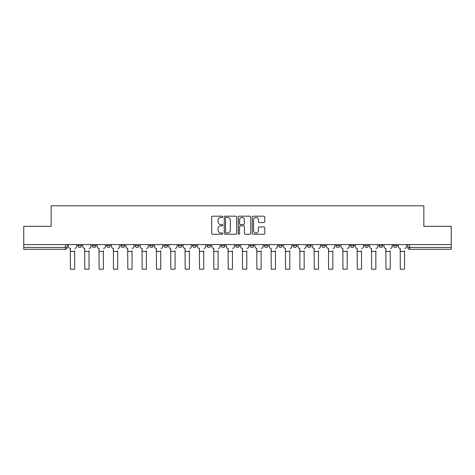 <?xml version="1.0" encoding="UTF-8"?>
<svg xmlns="http://www.w3.org/2000/svg" width="475" height="475" viewBox="0 0 475 475"><rect width="100%" height="100%" fill="white"/><g stroke="black" fill="none" stroke-linecap="round" stroke-linejoin="round"><path stroke-width="0.71" d="M222.793 216.814A0.629 0.629 0 0 0 222.158 216.178L212.568 216.178A0.902 0.902 0 0 0 211.666 217.081L211.666 233.326A0.902 0.902 0 0 0 212.568 234.228L222.158 234.228A0.629 0.629 0 0 0 222.793 233.593A0.629 0.629 0 0 0 222.158 232.964L220.917 232.964A2.886 2.886 0 0 1 218.031 230.078L218.031 228.724A2.886 2.886 0 0 1 220.917 225.833L222.158 225.833A0.629 0.629 0 0 0 222.793 225.203A0.629 0.629 0 0 0 222.158 224.574L220.917 224.574A2.886 2.886 0 0 1 218.031 221.683L218.031 220.329A2.886 2.886 0 0 1 220.917 217.443L222.158 217.443A0.629 0.629 0 0 0 222.793 216.814M379.08 245.611L379.08 244.601L379.08 245.611A1.841 1.841 0 0 0 380.92 247.451A1.841 1.841 0 0 1 379.08 245.611L382.761 245.611A1.841 1.841 0 0 1 380.92 247.451M364.741 245.611L364.741 244.601L364.741 245.611A1.841 1.841 0 0 0 366.575 247.451A1.841 1.841 0 0 1 364.741 245.611L368.416 245.611A1.841 1.841 0 0 1 366.575 247.451M321.712 244.601L321.712 245.611L325.393 245.611A1.841 1.841 0 0 1 323.552 247.451A1.841 1.841 0 0 1 321.712 245.611L321.712 244.601M307.372 244.601L307.372 245.611L311.048 245.611A1.841 1.841 0 0 1 309.207 247.451A1.841 1.841 0 0 1 307.372 245.611L307.372 244.601M235.659 244.601L235.659 245.611L239.341 245.611A1.841 1.841 0 0 1 237.5 247.451A1.841 1.841 0 0 1 235.659 245.611L235.659 244.601M206.975 244.601L206.975 245.611L210.657 245.611A1.841 1.841 0 0 1 208.816 247.451A1.841 1.841 0 0 1 206.975 245.611L206.975 244.601M192.636 244.601L192.636 245.611L196.312 245.611A1.841 1.841 0 0 1 194.477 247.451A1.841 1.841 0 0 1 192.636 245.611L192.636 244.601M178.291 244.601L178.291 245.611L181.973 245.611A1.841 1.841 0 0 1 180.132 247.451A1.841 1.841 0 0 1 178.291 245.611L178.291 244.601M163.952 244.601L163.952 245.611L167.627 245.611A1.841 1.841 0 0 1 165.793 247.451A1.841 1.841 0 0 1 163.952 245.611L163.952 244.601M149.607 244.601L149.607 245.611L153.288 245.611A1.841 1.841 0 0 1 151.448 247.451A1.841 1.841 0 0 1 149.607 245.611L149.607 244.601M135.268 245.611L135.268 244.601L135.268 245.611A1.841 1.841 0 0 0 137.109 247.451A1.841 1.841 0 0 1 135.268 245.611L138.943 245.611A1.841 1.841 0 0 1 137.109 247.451A1.841 1.841 0 0 0 138.943 245.611A1.841 1.841 0 0 1 137.109 247.451M120.923 245.611L120.923 244.601L120.923 245.611A1.841 1.841 0 0 0 122.764 247.451A1.841 1.841 0 0 1 120.923 245.611L124.604 245.611A1.841 1.841 0 0 1 122.764 247.451M106.584 245.611L106.584 244.601L106.584 245.611A1.841 1.841 0 0 0 108.425 247.451A1.841 1.841 0 0 1 106.584 245.611L110.259 245.611A1.841 1.841 0 0 1 108.425 247.451M263.874 222.543A0.902 0.902 0 0 0 264.777 221.641L264.777 217.081A0.902 0.902 0 0 0 263.874 216.178L253.223 216.178A0.902 0.902 0 0 0 252.32 217.081L252.32 233.326A0.902 0.902 0 0 0 253.223 234.228L263.874 234.228A0.902 0.902 0 0 0 264.777 233.326L264.777 227.822A0.902 0.902 0 0 0 263.874 226.919L259.314 226.919A0.902 0.902 0 0 0 258.412 227.822L258.412 230.553A2.417 2.417 0 0 1 256.001 232.964A2.417 2.417 0 0 1 253.585 230.553L253.585 219.86A2.417 2.417 0 0 1 256.001 217.443A2.417 2.417 0 0 1 258.412 219.86L258.412 221.641A0.902 0.902 0 0 0 259.314 222.543L263.874 222.543M23.75 244.601L23.75 226.308L51.146 226.308L51.146 205.806L423.854 205.806L423.854 226.308L451.25 226.308L451.25 244.601L23.75 244.601L23.75 247.451L67.236 247.451L67.236 244.601M236.71 217.081A0.902 0.902 0 0 0 235.808 216.178L225.162 216.178A0.902 0.902 0 0 0 224.259 217.081L224.259 233.326A0.902 0.902 0 0 0 225.162 234.228L235.808 234.228A0.902 0.902 0 0 0 236.71 233.326L236.71 217.081M239.192 216.178L249.838 216.178A0.902 0.902 0 0 1 250.741 217.081L250.741 233.326A0.902 0.902 0 0 1 249.838 234.228L245.284 234.228A0.902 0.902 0 0 1 244.382 233.326L244.382 226.735A0.902 0.902 0 0 0 243.479 225.833L240.457 225.833A0.902 0.902 0 0 0 239.554 226.735L239.554 233.593A0.629 0.629 0 0 1 238.919 234.228A0.629 0.629 0 0 1 238.29 233.593L238.29 217.081A0.902 0.902 0 0 1 239.192 216.178M407.764 244.601L407.764 247.451L451.25 247.451L451.25 249.292L409.604 249.292A1.841 1.841 0 0 1 407.764 247.451L407.764 244.601M451.25 244.601L451.25 247.451M65.396 244.601L65.396 249.292A1.841 1.841 0 0 0 67.236 247.451A1.841 1.841 0 0 1 65.396 249.292L23.75 249.292L23.75 247.451M397.1 244.601L397.1 245.611A1.841 1.841 0 0 1 395.259 247.451A1.841 1.841 0 0 1 393.425 245.611L397.1 245.611M393.425 244.601L393.425 245.611M382.761 244.601L382.761 245.611L382.761 244.601M368.416 244.601L368.416 245.611L368.416 244.601M354.077 244.601L354.077 245.611A1.841 1.841 0 0 1 352.236 247.451A1.841 1.841 0 0 1 350.396 245.611L354.077 245.611L354.077 244.601M350.396 244.601L350.396 245.611M339.732 244.601L339.732 245.611A1.841 1.841 0 0 1 337.891 247.451A1.841 1.841 0 0 1 336.057 245.611L339.732 245.611A1.841 1.841 0 0 1 337.891 247.451A1.841 1.841 0 0 0 339.732 245.611M336.057 244.601L336.057 245.611M325.393 244.601L325.393 245.611M311.048 244.601L311.048 245.611M296.709 244.601L296.709 245.611A1.841 1.841 0 0 1 294.868 247.451A1.841 1.841 0 0 1 293.027 245.611A1.841 1.841 0 0 0 294.868 247.451M293.027 244.601L293.027 245.611L296.709 245.611M282.364 244.601L282.364 245.611A1.841 1.841 0 0 1 280.523 247.451A1.841 1.841 0 0 1 278.688 245.611L282.364 245.611A1.841 1.841 0 0 1 280.523 247.451A1.841 1.841 0 0 0 282.364 245.611M278.688 244.601L278.688 245.611M268.025 244.601L268.025 245.611A1.841 1.841 0 0 1 266.184 247.451A1.841 1.841 0 0 1 264.343 245.611A1.841 1.841 0 0 0 266.184 247.451M264.343 244.601L264.343 245.611L268.025 245.611M253.68 244.601L253.68 245.611A1.841 1.841 0 0 1 251.839 247.451A1.841 1.841 0 0 1 250.004 245.611L253.68 245.611M250.004 244.601L250.004 245.611M239.341 244.601L239.341 245.611M224.996 244.601L224.996 245.611A1.841 1.841 0 0 1 223.161 247.451A1.841 1.841 0 0 1 221.32 245.611L224.996 245.611M221.32 244.601L221.32 245.611M210.657 244.601L210.657 245.611M196.312 244.601L196.312 245.611M181.973 244.601L181.973 245.611L181.973 244.601M167.627 244.601L167.627 245.611A1.841 1.841 0 0 1 165.793 247.451A1.841 1.841 0 0 0 167.627 245.611M153.288 244.601L153.288 245.611A1.841 1.841 0 0 1 151.448 247.451A1.841 1.841 0 0 0 153.288 245.611L153.288 244.601M138.943 244.601L138.943 245.611M124.604 244.601L124.604 245.611L124.604 244.601M110.259 244.601L110.259 245.611L110.259 244.601M92.239 244.601L92.239 245.611L95.92 245.611L95.92 244.601L95.92 245.611A1.841 1.841 0 0 1 94.08 247.451A1.841 1.841 0 0 1 92.239 245.611A1.841 1.841 0 0 0 94.08 247.451A1.841 1.841 0 0 0 95.92 245.611A1.841 1.841 0 0 1 94.08 247.451M77.9 244.601L77.9 245.611L81.575 245.611L81.575 244.601L81.575 245.611A1.841 1.841 0 0 1 79.741 247.451A1.841 1.841 0 0 1 77.9 245.611A1.841 1.841 0 0 0 79.741 247.451A1.841 1.841 0 0 0 81.575 245.611A1.841 1.841 0 0 1 79.741 247.451M226.153 217.443A0.629 0.629 0 0 0 225.518 218.072L225.518 232.334A0.629 0.629 0 0 0 226.153 232.964L227.46 232.964A2.886 2.886 0 0 0 230.351 230.078L230.351 220.329A2.886 2.886 0 0 0 227.46 217.443L226.153 217.443M244.382 219.901A2.417 2.417 0 0 0 241.965 217.491A2.417 2.417 0 0 0 239.554 219.901L239.554 223.672A0.902 0.902 0 0 0 240.457 224.574L243.479 224.574A0.902 0.902 0 0 0 244.382 223.672L244.382 219.901M68.477 246.531L68.477 244.601L68.477 246.531A1.841 1.841 0 0 0 70.318 248.372L70.454 250.764M70.318 248.372L70.454 269.194L74.682 269.194L74.682 250.764M76.659 246.531L76.659 244.601L76.659 246.531A1.841 1.841 0 0 1 74.818 248.372M82.816 246.531L82.816 244.601L82.816 246.531A1.841 1.841 0 0 0 84.657 248.372L84.793 250.764M84.657 248.372L84.793 269.194L89.027 269.194L89.027 250.764M90.998 246.531L90.998 244.601L90.998 246.531A1.841 1.841 0 0 1 89.163 248.372M97.161 246.531L97.161 244.601L97.161 246.531A1.841 1.841 0 0 0 99.002 248.372L99.138 250.764M99.002 248.372L99.138 269.194L103.366 269.194L103.366 250.764M105.343 246.531L105.343 244.601L105.343 246.531A1.841 1.841 0 0 1 103.502 248.372M111.5 246.531L111.5 244.601L111.5 246.531A1.841 1.841 0 0 0 113.341 248.372L113.478 250.764M113.341 248.372L113.478 269.194L117.711 269.194L117.711 250.764M119.682 246.531L119.682 244.601L119.682 246.531A1.841 1.841 0 0 1 117.847 248.372M125.845 246.531L125.845 244.601L125.845 246.531A1.841 1.841 0 0 0 127.686 248.372L127.823 250.764M127.686 248.372L127.823 269.194L132.05 269.194L132.05 250.764M134.027 246.531L134.027 244.601L134.027 246.531A1.841 1.841 0 0 1 132.187 248.372M140.184 246.531L140.184 244.601L140.184 246.531A1.841 1.841 0 0 0 142.025 248.372L142.162 250.764M142.025 248.372L142.162 269.194L146.389 269.194L146.389 250.764M148.366 246.531L148.366 244.601L148.366 246.531A1.841 1.841 0 0 1 146.532 248.372M154.529 246.531L154.529 244.601L154.529 246.531A1.841 1.841 0 0 0 156.364 248.372L156.507 250.764M156.364 248.372L156.507 269.194L160.734 269.194L160.734 250.764M162.711 246.531L162.711 244.601L162.711 246.531A1.841 1.841 0 0 1 160.871 248.372M168.868 246.531L168.868 244.601L168.868 246.531A1.841 1.841 0 0 0 170.709 248.372L170.846 250.764M170.709 248.372L170.846 269.194L175.073 269.194L175.073 250.764M177.05 246.531L177.05 244.601L177.05 246.531A1.841 1.841 0 0 1 175.216 248.372M183.213 246.531L183.213 244.601L183.213 246.531A1.841 1.841 0 0 0 185.048 248.372L185.191 250.764M185.048 248.372L185.191 269.194L189.418 269.194L189.418 250.764M191.395 246.531L191.395 244.601L191.395 246.531A1.841 1.841 0 0 1 189.555 248.372M197.553 246.531L197.553 244.601L197.553 246.531A1.841 1.841 0 0 0 199.393 248.372L199.53 250.764M199.393 248.372L199.53 269.194L203.757 269.194L203.757 250.764M205.734 246.531L205.734 244.601L205.734 246.531A1.841 1.841 0 0 1 203.9 248.372M211.898 246.531L211.898 244.601L211.898 246.531A1.841 1.841 0 0 0 213.732 248.372L213.875 250.764M213.732 248.372L213.875 269.194L218.102 269.194L218.102 250.764M220.079 246.531L220.079 244.601L220.079 246.531A1.841 1.841 0 0 1 218.239 248.372M226.237 246.531L226.237 244.601L226.237 246.531A1.841 1.841 0 0 0 228.077 248.372L228.214 250.764M228.077 248.372L228.214 269.194L232.441 269.194L232.441 250.764M234.418 246.531L234.418 244.601L234.418 246.531A1.841 1.841 0 0 1 232.584 248.372M240.582 246.531L240.582 244.601L240.582 246.531A1.841 1.841 0 0 0 242.416 248.372L242.559 250.764M242.416 248.372L242.559 269.194L246.786 269.194L246.786 250.764M248.763 246.531L248.763 244.601L248.763 246.531A1.841 1.841 0 0 1 246.923 248.372M254.921 246.531L254.921 244.601L254.921 246.531A1.841 1.841 0 0 0 256.761 248.372L256.898 250.764M256.761 248.372L256.898 269.194L261.125 269.194L261.125 250.764M263.103 246.531L263.103 244.601L263.103 246.531A1.841 1.841 0 0 1 261.268 248.372M269.266 246.531L269.266 244.601L269.266 246.531A1.841 1.841 0 0 0 271.1 248.372L271.243 250.764M271.1 248.372L271.243 269.194L275.47 269.194L275.47 250.764M277.447 246.531L277.447 244.601L277.447 246.531A1.841 1.841 0 0 1 275.607 248.372M283.605 246.531L283.605 244.601L283.605 246.531A1.841 1.841 0 0 0 285.445 248.372L285.582 250.764M285.445 248.372L285.582 269.194L289.809 269.194L289.809 250.764M291.787 246.531L291.787 244.601L291.787 246.531A1.841 1.841 0 0 1 289.952 248.372M297.95 246.531L297.95 244.601L297.95 246.531A1.841 1.841 0 0 0 299.784 248.372L299.927 250.764M299.784 248.372L299.927 269.194L304.154 269.194L304.154 250.764M306.132 246.531L306.132 244.601L306.132 246.531A1.841 1.841 0 0 1 304.291 248.372M312.289 246.531L312.289 244.601L312.289 246.531A1.841 1.841 0 0 0 314.129 248.372L314.266 250.764M314.129 248.372L314.266 269.194L318.493 269.194L318.493 250.764M320.471 246.531L320.471 244.601L320.471 246.531A1.841 1.841 0 0 1 318.636 248.372M326.634 246.531L326.634 244.601L326.634 246.531A1.841 1.841 0 0 0 328.468 248.372L328.611 250.764M328.468 248.372L328.611 269.194L332.838 269.194L332.838 250.764M334.816 246.531L334.816 244.601L334.816 246.531A1.841 1.841 0 0 1 332.975 248.372M340.973 246.531L340.973 244.601L340.973 246.531A1.841 1.841 0 0 0 342.813 248.372L342.95 250.764M342.813 248.372L342.95 269.194L347.178 269.194L347.178 250.764M349.155 246.531L349.155 244.601L349.155 246.531A1.841 1.841 0 0 1 347.314 248.372M355.318 246.531L355.318 244.601L355.318 246.531A1.841 1.841 0 0 0 357.152 248.372L357.289 250.764M357.152 248.372L357.289 269.194L361.522 269.194L361.522 250.764M363.5 246.531L363.5 244.601L363.5 246.531A1.841 1.841 0 0 1 361.659 248.372M369.657 246.531L369.657 244.601L369.657 246.531A1.841 1.841 0 0 0 371.497 248.372L371.634 250.764M371.497 248.372L371.634 269.194L375.862 269.194L375.862 250.764M377.839 246.531L377.839 244.601L377.839 246.531A1.841 1.841 0 0 1 375.998 248.372M384.002 246.531L384.002 244.601L384.002 246.531A1.841 1.841 0 0 0 385.837 248.372L385.973 250.764M385.837 248.372L385.973 269.194L390.207 269.194L390.207 250.764M392.184 246.531L392.184 244.601L392.184 246.531A1.841 1.841 0 0 1 390.343 248.372M398.341 246.531L398.341 244.601L398.341 246.531A1.841 1.841 0 0 0 400.182 248.372L400.318 250.764M400.182 248.372L400.318 269.194L404.546 269.194L404.546 250.764M406.523 246.531L406.523 244.601L406.523 246.531A1.841 1.841 0 0 1 404.682 248.372M409.604 244.601L409.604 249.292M74.682 251.453L70.454 251.453M89.027 251.453L84.793 251.453M103.366 251.453L99.138 251.453M117.711 251.453L113.478 251.453M132.05 251.453L127.823 251.453M146.389 251.453L142.162 251.453M160.734 251.453L156.507 251.453M175.073 251.453L170.846 251.453M189.418 251.453L185.191 251.453M203.757 251.453L199.53 251.453M218.102 251.453L213.875 251.453M232.441 251.453L228.214 251.453M246.786 251.453L242.559 251.453M261.125 251.453L256.898 251.453M275.47 251.453L271.243 251.453M289.809 251.453L285.582 251.453M304.154 251.453L299.927 251.453M318.493 251.453L314.266 251.453M332.838 251.453L328.611 251.453M347.178 251.453L342.95 251.453M361.522 251.453L357.289 251.453M375.862 251.453L371.634 251.453M390.207 251.453L385.973 251.453M404.546 251.453L400.318 251.453"/></g></svg>
